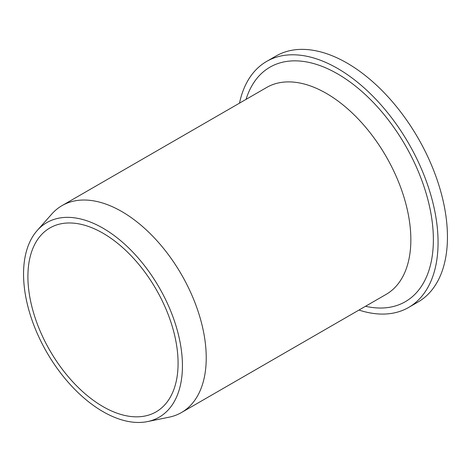 <?xml version="1.0" encoding="UTF-8"?>
<svg xmlns="http://www.w3.org/2000/svg" width="471" height="471" viewBox="0 0 471 471"><rect width="100%" height="100%" fill="white"/><g stroke="black" fill="none" stroke-linecap="round" stroke-linejoin="round"><path stroke-width="0.71" d="M239.498 103.155A142.024 82.001 60 0 1 266.621 61.436A142.024 82.001 60 0 1 376.07 99.487A142.024 82.001 60 0 1 438.065 242.418A142.024 82.001 60 0 1 408.651 307.433A142.024 82.001 60 0 1 358.961 310.065M266.621 61.436L276.012 56.02A142.024 82.001 60 0 1 385.455 94.07A142.024 82.001 60 0 1 447.45 237.001A142.024 82.001 60 0 1 418.036 302.017L408.651 307.433M37.191 230.519L51.798 214.022A119.463 68.972 60 0 1 62.031 205.615A119.463 68.972 60 0 1 154.088 237.62A119.463 68.972 60 0 1 206.233 357.836A119.463 68.972 60 0 1 181.494 412.525A119.463 68.972 60 0 1 169.095 417.188L147.505 421.586A112.345 64.863 60 0 1 65.746 379.426A112.345 64.863 60 0 1 23.55 274.04A112.345 64.863 60 0 1 37.191 230.519A112.345 64.863 60 0 1 126.269 245.644A112.345 64.863 60 0 1 182.436 365.773A112.345 64.863 60 0 1 147.505 421.586M27.907 276.559A106.187 61.307 60 0 1 49.897 227.946A106.187 61.307 60 0 1 131.727 256.395A106.187 61.307 60 0 1 178.079 363.259A106.187 61.307 60 0 1 156.084 411.866A106.187 61.307 60 0 1 74.259 383.418A106.187 61.307 60 0 1 27.907 276.559M246.05 99.369A135.389 78.168 60 0 1 337.636 73.888A135.389 78.168 60 0 1 433.373 239.71A135.389 78.168 60 0 1 365.508 306.285M62.031 205.615L266.645 87.482A119.463 68.972 60 0 1 326.374 93.399A119.463 68.972 60 0 1 410.847 239.71A119.463 68.972 60 0 1 386.102 294.399L181.494 412.525"/></g></svg>
